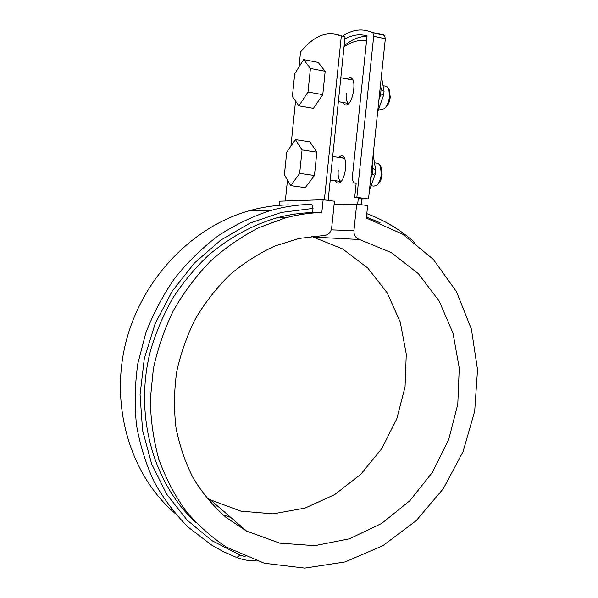 <?xml version="1.0" encoding="UTF-8"?>
<svg xmlns="http://www.w3.org/2000/svg" width="598" height="598" viewBox="0 0 598 598"><rect width="100%" height="100%" fill="white"/><g stroke="black" fill="none" stroke-linecap="round" stroke-linejoin="round"><path stroke-width="0.9" d="M336.966 34.482L345.039 37.039L328.13 200.375M324.378 199.889L341.301 36.261L340.628 35.925C327.211 30.341 313.853 35.708 300.54 52.026L299.022 66.901M295.539 101.032L290.934 146.144M287.466 180.095L285.336 200.988M222.792 514.721L230.791 517.449L222.792 514.721M357.664 204.247L358.329 197.916M366.581 40.604C359.084 39.595 351.572 41.658 344.029 46.779M335.104 180.663L337.212 182.936L338.274 183.093C344.949 183.437 348.821 157.79 342.34 155.958L341.107 155.794L338.528 157.371M342.841 102.475L344.859 104.844L346.384 104.964C352.91 104.216 357.058 79.534 350.936 77.613L349.232 77.523L347.117 78.936M339.612 182.659L338.588 181.149M342.019 157.894L343.431 156.736M347.251 104.62L346.317 103.088M350.607 79.594L352.035 78.473M341.301 36.261L345.039 37.039M344.829 39.087C352.364 34.819 359.779 33.757 367.075 35.895L352.528 175.326C352.222 179.505 352.91 182.091 354.584 183.078L356.176 183.13L354.681 197.43L361.962 198.401L361.304 204.725M245.143 556.686L239.955 555.034L212.043 540.689L187.301 520.297L166.849 494.456L151.683 464.078L142.578 430.336L140.067 394.643L144.32 358.531L155.174 323.593L172.112 291.346L194.32 263.15L220.752 240.112L250.196 223.047L281.366 212.425L313.008 208.425L312.582 212.544L321.821 212.507L323.137 199.725L279.677 201.182L279.251 205.346M196.323 522.973C152.901 483.49 133.593 413.906 150.846 349.441C156.332 331.299 163.74 314.047 173.069 297.677C183.384 282.032 195.172 267.904 208.425 255.316C229.131 237.69 252.476 225.005 276.859 217.836C288.767 214.637 300.674 212.873 312.582 212.544M256.288 560.864C249.508 561.006 243.027 559.9 236.83 557.553L223.054 551.461L211.699 545.107L188.176 527.167C174.997 513.944 163.68 498.874 154.202 481.951C145.957 464.153 140.059 445.241 136.516 425.223C134.415 404.816 134.856 384.245 137.846 363.517L145.763 333.161C153.312 313.524 163 295.18 174.84 278.115C187.735 262.029 202.139 247.946 218.038 235.874C234.566 225.102 251.803 216.738 269.75 210.78C283.766 206.736 297.774 204.591 311.79 204.352L313.008 208.425M323.137 199.725L334.439 201.205L331.658 227.995C331.045 231.897 328.99 234.341 325.484 235.306L299.187 238.43L274.803 246.04C258.912 253.35 243.984 262.888 230.021 274.639C216.842 287.556 205.383 302.132 195.651 318.39C187.084 335.381 180.768 353.194 176.716 371.821C174.04 390.636 173.801 409.264 175.999 427.705C179.564 445.749 185.358 462.658 193.386 478.415C202.565 493.29 213.434 506.289 226.014 517.427L246.57 531.091L279.804 543.163L314.802 545.645L349.382 538.82L381.584 523.489L409.72 500.84L432.436 472.315L448.709 439.523L457.791 404.196L459.257 368.114L452.985 333.108L439.156 301.011L418.294 273.615L391.301 252.61L359.48 239.499L313.277 237.092L342.721 248.992L367.807 268.076L387.287 292.99L400.286 322.202L406.274 354.061L405.055 386.876L396.743 418.959L381.733 448.642L360.721 474.349L334.708 494.598L304.973 508.113L273.084 513.854L240.882 511.155L210.376 499.808L206.213 497.461M321.821 212.507C309.712 212.836 297.595 214.637 285.463 217.904L258.994 227.606C241.816 236.389 225.73 247.482 210.728 260.87C196.578 275.454 184.281 291.757 173.831 309.779C164.629 328.571 157.812 348.2 153.38 368.682L150.315 399.606C150.659 420.237 153.522 440.18 158.896 459.436C165.646 478.019 174.526 495.039 185.552 510.49C197.632 524.842 211.206 537.019 226.291 547.043L264.286 563.234L304.778 568.1L345.098 561.933L382.899 545.675L416.171 520.701L443.312 488.701L463.106 451.542L474.692 411.192L477.525 369.706L471.411 329.169L456.491 291.689L433.296 259.36L402.768 234.214L366.342 218.076L367.65 205.555L356.692 204.12L334.088 204.621M366.447 217.067L380.104 222.777M366.806 213.643C384.536 220.288 400.406 229.826 414.414 242.235M288.572 204.897C275.185 205.129 261.804 207.162 248.439 210.989C191.554 227.233 141.322 279.49 125.617 343.349C109.927 407.201 130.79 475.268 174.96 513.293M331.262 229.864L353.926 230.634L356.692 204.12M311.543 236.367L313.277 237.092M353.926 230.634C353.784 235.171 355.638 238.131 359.48 239.499M322.771 94.663L325.177 71.252L318.143 62.401L303.605 59.591L294.709 73.786L292.392 96.495L298.873 105.853L313.419 108.35L322.771 94.663L308.007 92.017L310.422 68.449L303.605 59.591M389.238 89.782L390.262 97.123C389.604 101.996 388.109 105.39 385.8 107.296L385.299 107.752M378.766 108.836L381.397 109.307L384.118 108.821C386.891 106.534 388.678 102.46 389.477 96.599L388.805 88.908L386.764 86.404L385.785 86.217M298.873 105.853L308.007 92.017M310.422 68.449L325.177 71.252M290.718 185.634L305.279 187.608L314.451 175.476L316.843 152.191L309.973 141.898L295.419 139.626L286.704 152.296L284.401 174.878L290.718 185.634L299.665 173.383L302.072 149.941L316.843 152.191M371.089 185.724L373.75 186.098L376.538 185.5C379.012 183.369 380.597 179.639 381.3 174.317L380.433 165.893L378.25 163.389L377.226 163.232M299.665 173.383L314.451 175.476M302.072 149.941L295.419 139.626M380.829 166.618L381.382 167.634L382.107 174.638C381.524 179.064 380.201 182.166 378.138 183.945L377.667 184.408M371.769 32.314L383.632 34.901L384.507 35.327L385.336 38.743L368.532 198.917L361.887 199.127M354.681 197.43L356.856 197.347L373.69 36.284L372.883 32.86L384.507 35.327M342.28 36.269C352.416 29.407 362.336 28.128 372.023 32.434L372.883 32.86M344.142 45.754C351.714 39.52 359.338 36.366 367.03 36.291M368.532 198.917L356.856 197.347M338.348 101.675L348.656 103.506C346.608 102.116 345.794 98.692 346.227 93.213M330.238 179.976L341.017 181.493C338.7 180.073 337.765 176.388 338.214 170.445M239.955 555.034L236.83 557.553M379.431 95.007L380.5 95.179L381.158 88.908L380.478 85.043M380.096 88.668L384.013 91.158L383.759 94.663L380.5 95.179L378.953 99.589M375.761 170.512L372.823 168.322L372.165 164.293M371.096 174.422L372.165 174.549L372.823 168.322L371.762 168.12M370.648 178.765L372.165 174.549L375.447 173.712L375.731 170.333L373.159 154.785M384.058 91.374L381.389 76.312M355.272 183.19L356.154 183.309M385.336 38.743L373.69 36.284M337.212 182.936L338.341 183.093M344.859 104.844L345.936 105.031M344.366 36.702L340.628 35.925M285.463 217.904L276.859 217.836M248.439 210.989L269.75 210.78M246.57 531.091L210.376 499.808M389.702 90.732L388.805 88.908M340.823 77.747L352.955 80.035M383.049 85.701L386.764 86.404M332.675 156.482L344.441 158.268M374.483 162.82L378.25 163.389M381.382 167.634L380.433 165.893M377.644 112.013L383.737 94.738M369.437 190.254L375.417 173.809M372.023 32.434L383.632 34.901"/></g></svg>
